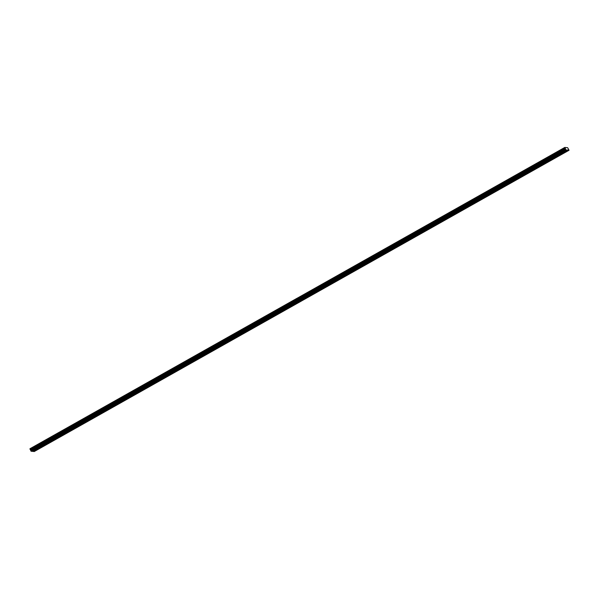 <?xml version="1.0" encoding="UTF-8"?>
<svg xmlns="http://www.w3.org/2000/svg" width="599" height="599" viewBox="0 0 599 599"><rect width="100%" height="100%" fill="white"/><g stroke="black" fill="none" stroke-linecap="round" stroke-linejoin="round"><path stroke-width="0.9" d="M294.012 303.768L293.151 304.075L294.012 303.768M283.155 309.885L282.286 310.192L283.155 309.885M272.29 316.002L271.429 316.309L272.29 316.002M261.434 322.12L260.572 322.427L261.434 322.12M250.577 328.237L249.708 328.544L250.577 328.237M239.712 334.354L238.851 334.661L239.712 334.354M228.855 340.472L227.994 340.779L228.855 340.472M217.999 346.589L217.13 346.903L217.999 346.589M207.134 352.714L206.273 353.021L207.134 352.714M196.277 358.831L195.416 359.138L196.277 358.831M185.42 364.948L184.552 365.255L185.42 364.948M174.556 371.066L173.695 371.373L174.556 371.066M163.699 377.183L162.838 377.49L163.699 377.183M152.835 383.3L151.974 383.607L152.835 383.3M141.978 389.417L141.117 389.724L141.978 389.417M131.121 395.535L130.26 395.842L131.121 395.535M120.257 401.652L119.396 401.959L120.257 401.652M109.4 407.769L108.539 408.076L109.4 407.769M98.543 413.887L97.674 414.194L98.543 413.887M87.679 420.004L86.818 420.311L87.679 420.004M76.822 426.121L75.961 426.428L76.822 426.121M65.965 432.238L65.096 432.545L65.965 432.238M55.101 438.356L54.239 438.663L55.101 438.356M44.244 444.473L43.383 444.787L44.244 444.473M33.387 450.598L32.518 450.905L33.387 450.598M554.637 156.945L553.776 157.252L554.637 156.945M543.78 163.063L542.919 163.37L543.78 163.063M532.923 169.18L532.062 169.487L532.923 169.18M522.058 175.297L521.197 175.604L522.058 175.297M511.202 181.415L510.341 181.722L511.202 181.415M500.345 187.532L499.476 187.839L500.345 187.532M489.48 193.649L488.619 193.956L489.48 193.649M478.623 199.767L477.762 200.073L478.623 199.767M467.767 205.884L466.898 206.191L467.767 205.884M456.902 212.001L456.041 212.308L456.902 212.001M446.045 218.118L445.184 218.425L446.045 218.118M435.188 224.236L434.32 224.543L435.188 224.236M424.324 230.353L423.463 230.66L424.324 230.353M413.467 236.47L412.606 236.777L413.467 236.47M402.61 242.588L401.742 242.894L402.61 242.588M391.746 248.705L390.885 249.019L391.746 248.705M380.889 254.83L380.028 255.137L380.889 254.83M370.032 260.947L369.164 261.254L370.032 260.947M359.168 267.064L358.307 267.371L359.168 267.064M348.311 273.181L347.45 273.488L348.311 273.181M337.447 279.299L336.586 279.606L337.447 279.299M326.59 285.416L325.729 285.723L326.59 285.416M315.733 291.533L314.872 291.84L315.733 291.533M304.869 297.651L304.007 297.958L304.869 297.651M565.501 150.821L564.64 151.135L565.501 150.821M295.749 303.925L294.888 304.232L295.749 303.925M284.884 310.042L284.023 310.357L284.884 310.042M274.028 316.16L273.166 316.474L274.028 316.16M263.171 322.284L262.302 322.591L263.171 322.284M252.306 328.402L251.445 328.709L252.306 328.402M241.449 334.519L240.588 334.826L241.449 334.519M230.593 340.636L229.724 340.943L230.593 340.636M219.728 346.754L218.867 347.061L219.728 346.754M208.871 352.871L208.01 353.178L208.871 352.871M198.014 358.988L197.146 359.295L198.014 358.988M187.15 365.105L186.289 365.412L187.15 365.105M176.293 371.223L175.432 371.53L176.293 371.223M165.436 377.34L164.568 377.647L165.436 377.34M154.572 383.457L153.711 383.764L154.572 383.457M143.715 389.575L142.854 389.882L143.715 389.575M132.858 395.692L131.99 395.999L132.858 395.692M121.994 401.809L121.133 402.116L121.994 401.809M111.137 407.926L110.276 408.241L111.137 407.926M100.273 414.044L99.412 414.358L100.273 414.044M89.416 420.169L88.555 420.476L89.416 420.169M78.559 426.286L77.698 426.593L78.559 426.286M67.694 432.403L66.833 432.71L67.694 432.403M56.838 438.52L55.977 438.827L56.838 438.52M45.981 444.638L45.112 444.945L45.981 444.638M35.116 450.755L34.255 451.062L35.116 450.755M556.374 157.103L555.513 157.41L556.374 157.103M545.517 163.22L544.656 163.527L545.517 163.22M534.66 169.337L533.791 169.644L534.66 169.337M523.796 175.455L522.934 175.762L523.796 175.455M512.939 181.572L512.078 181.879L512.939 181.572M502.074 187.689L501.213 187.996L502.074 187.689M491.217 193.806L490.356 194.113L491.217 193.806M480.361 199.924L479.5 200.231L480.361 199.924M469.496 206.041L468.635 206.348L469.496 206.041M458.639 212.158L457.778 212.473L458.639 212.158M447.782 218.276L446.914 218.59L447.782 218.276M436.918 224.4L436.057 224.707L436.918 224.4M426.061 230.518L425.2 230.825L426.061 230.518M415.204 236.635L414.336 236.942L415.204 236.635M404.34 242.752L403.479 243.059L404.34 242.752M393.483 248.87L392.622 249.177L393.483 248.87M382.626 254.987L381.758 255.294L382.626 254.987M371.762 261.104L370.901 261.411L371.762 261.104M360.905 267.221L360.044 267.528L360.905 267.221M350.048 273.339L349.18 273.646L350.048 273.339M339.184 279.456L338.323 279.763L339.184 279.456M328.327 285.573L327.466 285.88L328.327 285.573M317.463 291.691L316.601 291.998L317.463 291.691M306.606 297.808L305.745 298.115L306.606 297.808M567.238 150.985L566.369 151.292L567.238 150.985M31.133 451.279L298.527 300.646L299.725 300.75L32.339 451.391L31.013 451.129L565.845 149.832L298.527 300.646M33.012 451.451L300.406 300.818L301.604 300.93L34.218 451.564L32.548 451.272M31.013 451.129L29.95 448.741L297.336 298.107M30.137 449.4L564.969 148.095L564.782 147.436L567.65 147.706L569.05 150.259L567.148 149.952L299.785 300.72L298.579 300.608M30.826 450.762L298.22 300.129L298.399 300.496M565.965 149.975L567.171 150.087M298.459 300.466L298.272 300.099L565.658 149.465L565.845 149.832M30.347 449.654L565.179 148.357L565.486 148.724L30.654 450.029M30.856 450.433L565.658 149.465M567.725 150.005L32.893 451.302M298.452 300.511L298.242 300.099M565.688 149.129L565.486 148.724M564.812 147.639L29.987 448.943M297.374 298.115L564.782 147.436M30.175 449.445L565.007 148.148M567.845 150.147L300.406 300.818M300.458 300.788L301.664 300.893L569.05 150.259M564.85 147.841L30.017 449.138M564.857 147.886L30.025 449.183"/></g></svg>
